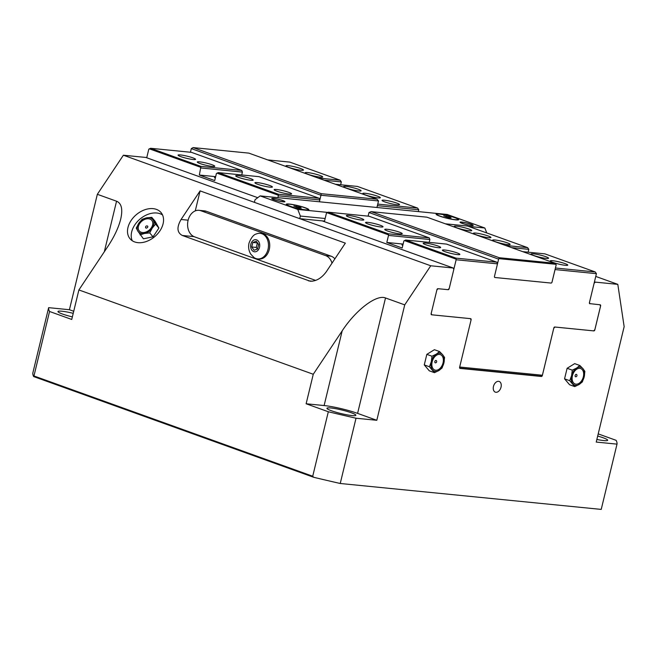 <?xml version="1.0" encoding="UTF-8"?>
<svg xmlns="http://www.w3.org/2000/svg" width="657" height="657" viewBox="0 0 657 657"><rect width="100%" height="100%" fill="white"/><g stroke="black" fill="none" stroke-linecap="round" stroke-linejoin="round"><path stroke-width="0.99" d="M371.164 211.644L499.263 257.725L498.622 259.145L368.988 212.515L371.164 211.644L426.919 217.18L555.017 263.26L556.175 264.861L555.058 269.567L596.425 273.673L589.419 302.647A1.084 0.714 109.8 0 0 589.887 303.764L589.485 302.392L594.092 283.331L595.324 282.124L617.81 284.358L624.15 326.66L596.228 442.071L617.005 444.14A292.291 35.905 13.6 0 0 616.094 440.321L598.207 433.891M596.86 439.459A14.881 1.831 13.6 0 0 607.668 440.272A14.881 1.831 13.6 0 0 603.093 437.751A14.881 1.831 13.6 0 0 597.681 436.051M48.643 307.657A292.291 35.905 13.6 0 0 49.554 311.475L71.744 319.458L78.889 289.951L107.814 246.523C114.285 236.701 118.58 227.568 120.707 219.11C122.941 209.271 121.553 203.3 116.552 201.214L97.343 194.308L69.42 309.726L48.643 307.657L32.85 372.921A292.291 35.905 13.6 0 0 33.671 376.568A362.122 159.134 45 0 1 33.95 375.96L49.554 311.475M73.732 311.27L69.42 309.726M73.231 313.332A14.881 1.831 13.6 0 0 57.972 311.525A14.881 1.831 13.6 0 0 62.555 314.046A14.881 1.831 13.6 0 0 72.369 316.888M328.319 411.75A292.291 35.905 13.6 0 0 356.02 418.222L376.806 420.291L357.589 413.376A24.358 2.989 13.6 0 0 324.115 405.55L306.129 403.768L328.319 411.75L312.724 476.235A362.122 159.134 45 0 1 313.709 477.294L33.671 376.568M331.514 410.789A14.881 1.831 13.6 0 0 346.962 414.83A14.881 1.831 13.6 0 0 355.872 415.273A14.881 1.831 13.6 0 0 351.298 412.752A14.881 1.831 13.6 0 0 335.842 408.711A14.881 1.831 13.6 0 0 326.94 408.268A14.881 1.831 13.6 0 0 331.514 410.789M376.806 420.291L404.728 304.873L385.511 297.958C376.56 294.196 355.913 309.866 342.19 330.832L313.266 374.26L78.889 289.951M306.129 403.768L313.266 374.26M589.575 303.608L600.153 304.791A1.084 0.714 -70.2 0 1 600.621 305.907L594.815 329.921A1.084 0.714 -70.2 0 1 593.838 330.898L554.993 327.038L553.761 328.245L542.345 375.508A1.084 0.714 -70.2 0 1 541.376 376.477L460.081 368.405A1.084 0.714 -70.2 0 1 459.613 367.296L471.044 320.041L470.461 318.645L431.608 314.785A1.084 0.714 -70.2 0 1 431.14 313.676L436.954 289.655A1.084 0.714 -70.2 0 1 437.923 288.686L448 289.68L449.216 288.464L453.823 269.411L453.24 268.015L430.754 265.781L123.376 155.216L97.343 194.308M595.324 282.124L594.462 281.812M617.81 284.358L595.759 276.425M257.741 197.691L145.854 157.45L123.376 155.216M453.24 268.015L322.217 220.883M312.724 476.235L33.95 375.96M430.754 265.781L404.728 304.873M159.938 230.829A20.301 14.331 139.6 0 1 130.07 238.803A20.301 14.331 139.6 0 1 136.245 214.732A20.301 14.331 139.6 0 1 160.99 212.498A20.301 14.331 139.6 0 1 159.938 230.829M181.069 219.487L200.106 190.891L345.344 243.139L326.307 271.727C321.585 278.141 316.231 281.311 310.26 281.229L182.326 235.477C177.004 232.627 176.585 227.289 181.069 219.487L188.124 220.185M356.02 418.222L340.236 483.486L601.221 509.405L617.005 444.14M313.709 477.294A292.291 35.905 13.6 0 0 340.236 483.486M574.744 386.595L569.578 384.739L564.56 378.834L567.114 368.29L574.686 363.633L579.844 365.489L582.956 368.659A9.469 6.217 109.8 0 0 576.665 368.035A9.469 6.217 109.8 0 0 571.598 375.632A9.469 6.217 109.8 0 0 572.83 383.86A9.469 6.217 109.8 0 0 579.129 384.485A9.469 6.217 109.8 0 0 584.188 376.888A9.469 6.217 109.8 0 0 582.956 368.659L584.87 371.394L584.188 376.888L582.316 381.947L579.129 384.485L574.744 386.595L569.726 380.69L571.598 375.632L572.28 370.146L576.665 368.035L579.844 365.489M434.458 372.667L429.292 370.811L424.274 364.906L426.828 354.361L434.4 349.705L439.558 351.561L442.67 354.731A9.469 6.217 109.8 0 0 436.371 354.107A9.469 6.217 109.8 0 0 431.312 361.703A9.469 6.217 109.8 0 0 432.544 369.932A9.469 6.217 109.8 0 0 438.843 370.556A9.469 6.217 109.8 0 0 443.902 362.96A9.469 6.217 109.8 0 0 442.67 354.731L444.575 357.465L443.902 362.96L442.03 368.019L438.843 370.556L434.458 372.667L429.432 366.762L431.312 361.703L431.986 356.217L436.371 354.107L439.558 351.561M501.028 387.178A5.683 3.728 109.8 0 0 499.172 381.454A5.683 3.728 109.8 0 0 493.473 386.423A5.683 3.728 109.8 0 0 495.329 392.147A5.683 3.728 109.8 0 0 501.028 387.178M200.106 190.891L195.269 210.889M162.534 214.954A20.301 14.331 -40.4 0 0 139.966 219.11A20.301 14.331 -40.4 0 0 132.246 240.725M151.759 217.327L155.093 221.253L158.895 228.061L153.056 236.832L143.407 238.803L137.781 231.018A9.469 6.685 -40.4 0 0 144.507 233.44A9.469 6.685 -40.4 0 0 152.252 228.069A9.469 6.685 -40.4 0 0 153.27 220.276A9.469 6.685 -40.4 0 0 146.552 217.853A9.469 6.685 -40.4 0 0 138.799 223.232A9.469 6.685 -40.4 0 0 137.781 231.018L136.27 228.078L138.799 223.232L142.117 219.298L146.552 217.853L151.759 217.327L155.561 224.136L152.252 228.069L149.714 232.915L144.507 233.44L140.072 234.877M149.911 219.068A8.204 5.79 139.6 0 1 151.348 227.741A8.204 5.79 139.6 0 1 141.14 232.233A8.204 5.79 139.6 0 1 139.703 223.552A8.204 5.79 139.6 0 1 149.911 219.068M158.895 228.061L155.561 224.136M153.056 236.832L149.714 232.915M145.657 226.903A1.273 0.895 -40.4 0 0 147.579 227.338A1.273 0.895 -40.4 0 0 147.365 225.983M439.525 354.419A8.204 5.387 -70.2 0 1 443.056 362.869A8.204 5.387 -70.2 0 1 435.69 370.244A8.204 5.387 -70.2 0 1 432.158 361.793A8.204 5.387 -70.2 0 1 439.525 354.419M426.828 354.361L431.986 356.217M424.274 364.906L429.432 366.762M435.985 360.422A1.265 0.829 -70.2 0 1 436.355 360.619A1.355 1.355 0 0 1 435.55 362.853A1.265 0.829 -70.2 0 1 435.394 362.853A1.265 0.829 -70.2 0 1 434.852 361.555A1.265 0.829 -70.2 0 1 435.985 360.422M579.811 368.347A8.204 5.387 -70.2 0 1 583.35 376.798A8.204 5.387 -70.2 0 1 575.984 384.173A8.204 5.387 -70.2 0 1 572.444 375.722A8.204 5.387 -70.2 0 1 579.811 368.347M567.114 368.29L572.28 370.146M564.56 378.834L569.726 380.69M576.271 374.35A1.265 0.829 109.8 0 0 575.138 375.484A1.265 0.829 109.8 0 0 575.68 376.781A1.265 0.829 109.8 0 0 575.836 376.781A1.355 1.355 0 0 0 576.641 374.547A1.265 0.829 109.8 0 0 576.271 374.35M215.332 178.022A8.993 1.109 -166.4 0 1 214.478 177.291A8.993 1.109 -166.4 0 1 215.57 177.037M276.49 189.487A8.993 1.109 -166.4 0 1 286.206 191.532A8.993 1.109 -166.4 0 1 291.618 193.897A8.993 1.109 -166.4 0 1 289.261 194.078A8.993 1.109 -166.4 0 1 279.537 192.041A8.993 1.109 -166.4 0 1 274.133 189.668A8.993 1.109 -166.4 0 1 276.49 189.487M257.273 182.58A8.993 1.109 -166.4 0 1 266.997 184.617A8.993 1.109 -166.4 0 1 272.4 186.99A8.993 1.109 -166.4 0 1 270.043 187.171A8.993 1.109 -166.4 0 1 260.328 185.134A8.993 1.109 -166.4 0 1 254.916 182.761A8.993 1.109 -166.4 0 1 257.273 182.58M238.064 175.665A8.993 1.109 -166.4 0 1 247.779 177.71A8.993 1.109 -166.4 0 1 253.191 180.075A8.993 1.109 -166.4 0 1 250.834 180.264A8.993 1.109 -166.4 0 1 241.119 178.219A8.993 1.109 -166.4 0 1 235.707 175.846A8.993 1.109 -166.4 0 1 238.064 175.665M199.638 161.844A8.993 1.109 -166.4 0 1 209.361 163.889A8.993 1.109 -166.4 0 1 214.765 166.262A8.993 1.109 -166.4 0 1 212.408 166.443A8.993 1.109 -166.4 0 1 202.693 164.398A8.993 1.109 -166.4 0 1 197.281 162.033A8.993 1.109 -166.4 0 1 199.638 161.844M180.429 154.937A8.993 1.109 -166.4 0 1 190.152 156.974A8.993 1.109 -166.4 0 1 195.556 159.347A8.993 1.109 -166.4 0 1 193.199 159.528A8.993 1.109 -166.4 0 1 183.484 157.491A8.993 1.109 -166.4 0 1 178.072 155.118A8.993 1.109 -166.4 0 1 180.429 154.937M384.402 200.204A8.993 1.109 -166.4 0 1 394.118 202.241A8.993 1.109 -166.4 0 1 399.53 204.614A8.993 1.109 -166.4 0 1 397.173 204.795A8.993 1.109 -166.4 0 1 387.449 202.758A8.993 1.109 -166.4 0 1 382.046 200.385A8.993 1.109 -166.4 0 1 384.402 200.204M365.193 193.289A8.993 1.109 -166.4 0 1 374.909 195.334A8.993 1.109 -166.4 0 1 380.321 197.708A8.993 1.109 -166.4 0 1 377.964 197.888A8.993 1.109 -166.4 0 1 368.24 195.843A8.993 1.109 -166.4 0 1 362.836 193.47A8.993 1.109 -166.4 0 1 365.193 193.289M345.976 186.383A8.993 1.109 -166.4 0 1 355.7 188.419A8.993 1.109 -166.4 0 1 361.104 190.793A8.993 1.109 -166.4 0 1 358.747 190.973A8.993 1.109 -166.4 0 1 349.031 188.937A8.993 1.109 -166.4 0 1 343.619 186.563A8.993 1.109 -166.4 0 1 345.976 186.383M307.558 172.561A8.993 1.109 -166.4 0 1 317.274 174.598A8.993 1.109 -166.4 0 1 322.686 176.971A8.993 1.109 -166.4 0 1 320.329 177.152A8.993 1.109 -166.4 0 1 310.605 175.115A8.993 1.109 -166.4 0 1 305.201 172.742A8.993 1.109 -166.4 0 1 307.558 172.561M288.341 165.654A8.993 1.109 -166.4 0 1 298.064 167.691A8.993 1.109 -166.4 0 1 303.468 170.064A8.993 1.109 -166.4 0 1 301.111 170.245A8.993 1.109 -166.4 0 1 291.396 168.208A8.993 1.109 -166.4 0 1 285.984 165.835A8.993 1.109 -166.4 0 1 288.341 165.654M321.216 193.675L320.961 195.236L191.318 148.605L193.109 147.595L321.216 193.675L376.97 199.211L248.863 153.13L193.109 147.595M376.929 207.489L378.514 200.952L376.97 199.211M241.727 174.943L242.417 172.093L241.776 170.442L200.943 166.393L199.342 175.033L214.716 180.568L216.416 173.514L218.239 172.61L259.063 176.667L319.195 198.291L319.828 199.909L320.961 195.236L378.514 200.952M191.318 148.605L190.44 152.243M241.776 170.442L191.442 152.342L150.609 148.285L148.794 149.188L146.725 157.762M418.32 211.603L418.764 209.764L417.573 208.064L357.441 186.432L335.333 184.239M340.646 184.765L341.336 181.915L324.139 180.207M341.336 181.915L340.154 180.215L318.045 178.014M242.417 172.093L201.05 167.987M215.66 176.659L199.342 175.033M417.573 208.064L377.75 204.105M377.381 205.625L376.946 207.497M418.764 209.764L377.397 205.657M319.392 201.781L319.828 199.909M319.195 198.291L278.371 194.242L278.026 197.675M319.836 199.942L278.469 195.835M340.154 180.215L289.819 162.107L267.711 159.914M278.215 195.178L216.933 173.136M200.796 167.33L149.303 148.81M200.943 166.393L150.609 148.285M278.371 194.242L218.239 172.61M402.798 245.455A8.993 1.109 -166.4 0 1 401.936 244.724A8.993 1.109 -166.4 0 1 403.037 244.47M469.369 230.763A8.993 1.109 -166.4 0 1 459.645 228.726A8.993 1.109 -166.4 0 1 454.242 226.353A8.993 1.109 -166.4 0 1 456.599 226.172A8.993 1.109 -166.4 0 1 466.314 228.209A8.993 1.109 -166.4 0 1 471.726 230.582A8.993 1.109 -166.4 0 1 469.369 230.763M488.578 237.678A8.993 1.109 -166.4 0 1 478.863 235.633A8.993 1.109 -166.4 0 1 473.451 233.268A8.993 1.109 -166.4 0 1 475.808 233.079A8.993 1.109 -166.4 0 1 485.531 235.124A8.993 1.109 -166.4 0 1 490.935 237.497A8.993 1.109 -166.4 0 1 488.578 237.678M507.787 244.585A8.993 1.109 -166.4 0 1 498.072 242.548A8.993 1.109 -166.4 0 1 492.66 240.175A8.993 1.109 -166.4 0 1 495.025 239.994A8.993 1.109 -166.4 0 1 504.74 242.031A8.993 1.109 -166.4 0 1 510.152 244.404A8.993 1.109 -166.4 0 1 507.787 244.585M546.213 258.406A8.993 1.109 -166.4 0 1 536.498 256.37A8.993 1.109 -166.4 0 1 531.086 253.996A8.993 1.109 -166.4 0 1 533.443 253.816A8.993 1.109 -166.4 0 1 543.167 255.852A8.993 1.109 -166.4 0 1 548.57 258.226A8.993 1.109 -166.4 0 1 546.213 258.406M565.422 265.313A8.993 1.109 -166.4 0 1 555.707 263.276A8.993 1.109 -166.4 0 1 550.295 260.903A8.993 1.109 -166.4 0 1 552.652 260.722A8.993 1.109 -166.4 0 1 562.376 262.767A8.993 1.109 -166.4 0 1 567.779 265.132A8.993 1.109 -166.4 0 1 565.422 265.313M361.457 220.054A8.993 1.109 -166.4 0 1 351.733 218.009A8.993 1.109 -166.4 0 1 346.329 215.636A8.993 1.109 -166.4 0 1 348.686 215.455A8.993 1.109 -166.4 0 1 358.402 217.5A8.993 1.109 -166.4 0 1 363.814 219.873A8.993 1.109 -166.4 0 1 361.457 220.054M380.666 226.961A8.993 1.109 -166.4 0 1 370.942 224.924A8.993 1.109 -166.4 0 1 365.538 222.551A8.993 1.109 -166.4 0 1 367.895 222.37A8.993 1.109 -166.4 0 1 377.611 224.407A8.993 1.109 -166.4 0 1 383.023 226.78A8.993 1.109 -166.4 0 1 380.666 226.961M399.875 233.876A8.993 1.109 -166.4 0 1 390.159 231.831A8.993 1.109 -166.4 0 1 384.747 229.457A8.993 1.109 -166.4 0 1 387.104 229.277A8.993 1.109 -166.4 0 1 396.828 231.321A8.993 1.109 -166.4 0 1 402.232 233.687A8.993 1.109 -166.4 0 1 399.875 233.876M438.301 247.689A8.993 1.109 -166.4 0 1 428.578 245.652A8.993 1.109 -166.4 0 1 423.174 243.279A8.993 1.109 -166.4 0 1 425.531 243.098A8.993 1.109 -166.4 0 1 435.246 245.135A8.993 1.109 -166.4 0 1 440.658 247.508A8.993 1.109 -166.4 0 1 438.301 247.689M457.51 254.604A8.993 1.109 -166.4 0 1 447.795 252.559A8.993 1.109 -166.4 0 1 442.383 250.194A8.993 1.109 -166.4 0 1 444.74 250.013A8.993 1.109 -166.4 0 1 454.463 252.05A8.993 1.109 -166.4 0 1 459.867 254.423A8.993 1.109 -166.4 0 1 457.51 254.604M498.622 259.145L497.497 263.818L496.864 262.2L446.53 244.092L405.697 240.043L456.032 258.144L496.864 262.2M368.109 216.145L368.988 212.515M323.113 220.974L324.443 221.45L326.463 213.098L328.278 212.195L369.103 216.243L429.235 237.875L429.883 239.526L429.193 242.376M555.017 263.26L499.263 257.725M555.945 264.303L499.115 258.661M494.82 277.468A1.084 0.714 109.8 0 0 494.926 277.492L551.059 283.068A1.084 0.714 109.8 0 0 552.028 282.099L555.058 269.567M555.05 269.534L552.011 282.091A1.084 0.714 109.8 0 1 551.042 283.06L494.943 277.5A1.084 0.714 109.8 0 1 494.475 276.383L497.497 263.818M328.278 212.195L388.41 233.818L388.517 235.42L429.883 239.526M388.41 233.818L429.235 237.875M388.517 235.42L386.809 242.466L403.127 244.084M386.809 242.466L402.183 247.993L403.883 240.947L405.697 240.043M522.8 251.664L544.908 253.865L595.242 271.965L596.425 273.673M528.113 252.198L528.803 249.348L527.62 247.64L505.504 245.447M511.598 247.64L528.803 249.348M445.372 223.815L467.488 226.016L527.62 247.64M459.67 368.109L540.21 376.108L542.386 375.237L459.678 367.025M456.032 258.144L456.139 259.745L497.505 263.851M555.42 268.015L595.242 271.965M599.956 304.774L600.539 306.162L594.856 329.658L593.641 330.873L554.795 327.014A1.084 0.714 109.8 0 0 553.818 327.983L542.386 375.237M448 289.68L448.156 289.696A1.084 0.714 109.8 0 0 449.133 288.719L449.183 288.497M453.806 269.378L456.139 259.745M436.897 289.885L438.079 288.702M471.028 320.008L471.085 319.77A1.084 0.714 109.8 0 0 470.617 318.653L431.772 314.802L431.197 313.438M404.392 240.561L455.884 259.08M326.972 212.712L388.254 234.763M431.296 314.629L431.772 314.802M289.294 204.048A11.637 1.429 -166.4 0 1 302.516 206.873A11.637 1.429 -166.4 0 1 308.741 209.903A11.637 1.429 -166.4 0 1 305.817 209.985A11.637 1.429 -166.4 0 1 293.901 207.538A11.637 1.429 -166.4 0 1 286.296 204.475A11.637 1.429 -166.4 0 1 289.294 204.048M439.155 213.919A11.637 1.429 -166.4 0 1 452.369 216.753A11.637 1.429 -166.4 0 1 458.594 219.783A11.637 1.429 -166.4 0 1 455.671 219.865A11.637 1.429 -166.4 0 1 443.754 217.41A11.637 1.429 -166.4 0 1 436.149 214.346A11.637 1.429 -166.4 0 1 439.155 213.919M273.542 198.381A6.767 0.829 -166.4 0 1 280.851 199.917A6.767 0.829 -166.4 0 1 284.924 201.699A6.767 0.829 -166.4 0 1 278.149 200.911A6.767 0.829 -166.4 0 1 271.768 198.513A6.767 0.829 -166.4 0 1 273.542 198.381M461.822 222.074A6.767 0.829 -166.4 0 1 469.131 223.61A6.767 0.829 -166.4 0 1 473.204 225.392A6.767 0.829 -166.4 0 1 466.429 224.612A6.767 0.829 -166.4 0 1 460.048 222.214A6.767 0.829 -166.4 0 1 461.822 222.074M300.364 216.046L299.732 218.658L254.399 202.348L255.031 199.736L260.131 195.893L297.785 209.443L300.364 216.046L325.158 218.502M324.525 221.113L299.732 218.658M468.548 226.394L484.841 228.012L447.187 214.469L260.131 195.893M327.728 212.416L297.785 209.443M484.841 228.012L486.763 232.948M462.512 223.396A6.184 0.764 -166.4 0 1 460.623 222.321A6.184 0.764 -166.4 0 1 466.807 223.06A6.184 0.764 -166.4 0 1 472.638 225.228A6.184 0.764 -166.4 0 1 469.024 225.088A6.184 0.764 -166.4 0 1 462.512 223.396M274.24 199.695A6.184 0.764 -166.4 0 1 272.343 198.628A6.184 0.764 -166.4 0 1 278.527 199.367A6.184 0.764 -166.4 0 1 284.366 201.535A6.184 0.764 -166.4 0 1 280.753 201.395A6.184 0.764 -166.4 0 1 274.24 199.695M450.012 217.147L451.113 217.886L448.517 217.623L443.713 215.898L450.012 217.147L449.864 217.763M446.308 216.153L446.111 216.982M439.73 214.125A10.824 1.33 -166.4 0 1 451.425 216.58A10.824 1.33 -166.4 0 1 457.937 219.438A10.824 1.33 -166.4 0 1 455.096 219.66A10.824 1.33 -166.4 0 1 443.401 217.204A10.824 1.33 -166.4 0 1 436.889 214.346A10.824 1.33 -166.4 0 1 439.73 214.125M300.15 207.275L301.259 208.006L298.664 207.752L293.86 206.027L300.15 207.275L300.003 207.883M296.455 206.282L296.258 207.103M289.877 204.253A10.824 1.33 -166.4 0 1 301.571 206.709A10.824 1.33 -166.4 0 1 308.084 209.558A10.824 1.33 -166.4 0 1 305.242 209.78A10.824 1.33 -166.4 0 1 293.548 207.325A10.824 1.33 -166.4 0 1 287.035 204.475A10.824 1.33 -166.4 0 1 289.877 204.253M334.873 258.858A13.534 10.069 -84.3 0 0 331.12 256.189L206.249 211.267A13.534 10.069 -84.3 0 0 204.426 210.856L199.03 210.322A13.534 10.069 -84.3 0 0 187.836 221.549A13.534 10.069 -84.3 0 0 194.538 236.84L315.672 280.416M332.015 263.153A13.534 10.069 -84.3 0 0 325.724 255.647L200.853 210.733A13.534 10.069 -84.3 0 0 199.03 210.322M257.519 249.052L254.087 250.276L251.754 246.975L252.846 242.458L256.279 241.234L258.612 244.527L257.519 249.052M257.437 242.868L256.255 247.426L257.429 249.085M252.846 242.458L257.347 242.901M251.754 246.975L256.255 247.426M257.601 258.915L258.858 259.039A12.853 9.568 -84.3 0 0 269.255 249.529A12.853 9.568 -84.3 0 0 261.396 233.449L260.139 233.325A12.853 9.568 -84.3 0 0 256.402 233.941C253.61 234.582 251.155 237.62 249.036 243.065C248.124 247.024 248.707 250.719 250.777 254.152L254.054 257.577A12.853 9.568 -84.3 0 0 257.601 258.915A12.853 9.568 -84.3 0 0 267.999 249.405A12.853 9.568 -84.3 0 0 260.139 233.325M250.859 244.199A6.085 4.533 -84.3 0 0 253.766 251.631A6.085 4.533 -84.3 0 0 259.507 247.311A6.085 4.533 -84.3 0 0 256.608 239.879A6.085 4.533 -84.3 0 0 250.859 244.199M104.323 251.754L116.552 201.214M357.589 413.376L385.511 297.958M324.115 405.55L342.19 330.832M541.376 376.477L540.276 376.083M182.326 235.477L194.037 236.643M308.347 280.81L312.387 281.212M200.853 210.733L206.249 211.267M325.724 255.647L331.12 256.189M147.373 225.992A1.355 1.355 0 0 0 145.567 227.527M436.889 214.346L436.765 214.855M457.937 219.438L457.814 219.947M287.035 204.475L286.912 204.984M308.084 209.558L307.961 210.076"/></g></svg>
